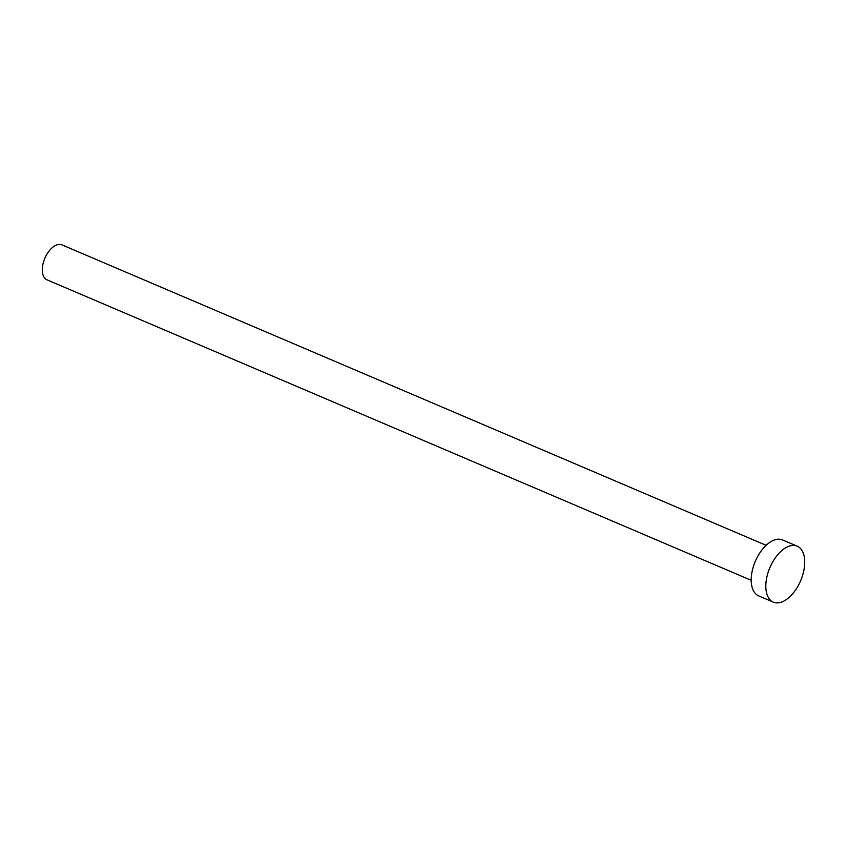 <?xml version="1.0" encoding="UTF-8"?>
<svg xmlns="http://www.w3.org/2000/svg" width="847" height="847" viewBox="0 0 847 847"><rect width="100%" height="100%" fill="white"/><g stroke="black" fill="none" stroke-linecap="round" stroke-linejoin="round"><path stroke-width="1.27" d="M751.194 580.301L46.998 279.828A19.015 10.439 -66.9 0 1 46.521 279.605A19.015 10.439 -66.9 0 1 45.05 257.806A19.015 10.439 -66.9 0 1 61.926 244.857L766.122 545.32M773.332 602.143L758.711 595.907A30.418 16.696 -66.9 0 1 757.949 595.536A30.418 16.696 -66.9 0 1 755.598 560.661A30.418 16.696 -66.9 0 1 782.586 539.952L797.207 546.188A30.418 16.696 -66.9 0 1 797.969 546.548A30.418 16.696 -66.9 0 1 800.32 581.423A30.418 16.696 -66.9 0 1 773.332 602.143A30.418 16.696 -66.9 0 1 772.57 601.772A30.418 16.696 -66.9 0 1 770.209 566.908A30.418 16.696 -66.9 0 1 797.207 546.188"/></g></svg>
